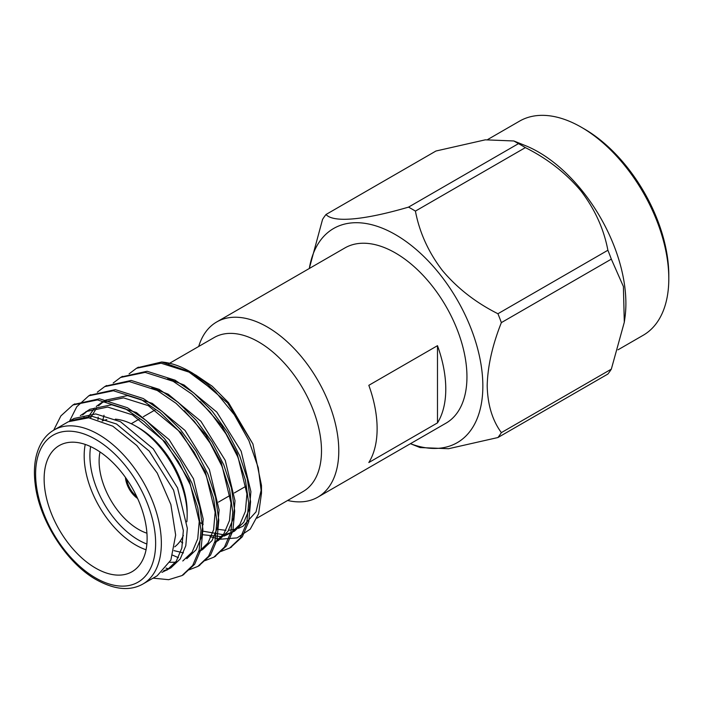 <?xml version="1.0" encoding="UTF-8"?>
<svg xmlns="http://www.w3.org/2000/svg" width="704" height="704" viewBox="0 0 704 704"><rect width="100%" height="100%" fill="white"/><g stroke="black" fill="none" stroke-linecap="round" stroke-linejoin="round"><path stroke-width="1.06" d="M198.704 346.465A101.147 58.397 60 0 1 216.7 321.966A101.147 58.397 60 0 1 267.265 326.973A101.147 58.397 60 0 1 333.344 416.099A101.147 58.397 60 0 1 317.838 497.147A101.147 58.397 60 0 1 287.619 500.474M317.838 497.147L446.002 423.157A101.147 58.397 -120 0 0 446.002 306.363A101.147 58.397 -120 0 0 344.854 247.966L216.7 321.966M368.826 462.528L437.483 422.893A101.147 58.397 -120 0 0 437.483 345.682L368.826 385.317A101.147 58.397 -120 0 1 368.826 462.528M668.8 278.678L668.8 275.37A119.583 69.045 -120 0 0 584.241 128.911L581.381 127.257A123.631 71.377 60 0 1 668.8 278.678A123.631 71.377 60 0 1 643.192 335.271L617.971 349.835M487.722 139.515L519.561 121.132A123.631 71.377 60 0 1 581.381 127.257M513.858 140.976L518.487 143.634L408.522 207.126C364.021 220.185 333.23 222.878 326.014 214.491L435.978 151.008L485.32 139.823L513.858 140.976L525.386 145.614A123.631 71.377 60 0 1 624.906 317.988L624.298 322.265L611.327 369.142A143.255 82.711 -120 0 1 607.886 374.044L497.922 437.536L448.545 448.721L420.042 447.559L410.423 443.696A123.631 71.377 60 0 0 482.522 377.142A123.631 71.377 60 0 0 395.428 234.617A123.631 71.377 60 0 0 309.311 268.497M624.298 322.265L623.401 286.519L611.327 259.134A143.255 82.711 -120 0 0 607.886 250.254C603.865 228.985 594.862 209.176 580.87 190.828C565.884 173.043 547.386 158.638 525.378 147.611A143.255 82.711 -120 0 0 518.487 143.634M309.285 268.506L322.564 219.393A143.255 82.711 -120 0 1 326.014 214.491M611.327 259.134L501.362 322.617C492.395 345.189 487.67 366.23 487.186 385.73C487.626 404.694 492.351 420.323 501.362 432.634L611.327 369.142M525.378 147.611L415.413 211.103C419.496 232.505 428.498 252.314 442.42 270.53C457.274 288.209 475.772 302.606 497.922 313.738L607.886 250.254M408.522 207.126A143.255 82.711 60 0 1 411.963 209.044A143.255 82.711 60 0 1 415.413 211.103M497.922 437.536A143.255 82.711 -120 0 0 501.362 432.634M501.362 322.617A143.255 82.711 -120 0 0 497.922 313.738M437.483 422.893L437.483 345.682M136.673 496.461A17.398 10.041 60 0 1 126.702 479.195M125.426 477.374A19.017 10.982 -120 0 0 137.614 498.476M100.021 451.95A55.748 32.19 -120 0 0 138.53 529.399A55.748 32.19 -120 0 0 146.925 533.201M90.622 446.582A68.781 39.706 -120 0 0 138.53 540.038A68.781 39.706 -120 0 0 146.872 544.016M187.167 515.258L187.167 511.958A68.781 39.706 -120 0 0 138.538 427.724L135.67 426.07A72.82 42.046 60 0 1 187.167 515.258A72.82 42.046 60 0 1 186.833 521.805M146.054 549.762A72.82 42.046 60 0 1 135.67 544.993A72.82 42.046 60 0 1 85.237 444.418M102.133 421.045A72.82 42.046 60 0 1 106.823 419.619M115.298 419.162A72.82 42.046 60 0 1 135.67 426.07M183.383 535.445A72.82 42.046 60 0 1 174.733 546.832M95.621 568.11A72.82 42.046 -120 0 0 132.035 571.718A72.82 42.046 -120 0 0 132.035 487.634A72.82 42.046 -120 0 0 59.215 445.588A72.82 42.046 -120 0 0 48.048 503.941A72.82 42.046 -120 0 0 95.621 568.11M157.23 575.722L170.87 560.058L175.657 535.04L170.861 504.495L157.238 473.079L136.849 445.562L112.79 426.166L88.73 417.789L68.332 421.74L54.023 429.994A88.915 51.339 60 0 1 142.938 481.334A88.915 51.339 60 0 1 142.938 584.003C130.196 591.21 114.699 589.811 96.457 579.797C66.801 563.394 39.248 520.423 35.2 484.158C33.871 473.51 34.258 463.945 36.37 455.47C39.521 443.458 45.408 434.975 54.023 429.994M53.698 430.188L60.896 415.897L72.882 404.994L97.478 399.907L125.479 408.83L144.302 421.687L162.562 439.78L178.306 461.446L190.062 484.352L197.754 507.619L200.974 530.411L199.144 550.29L192.711 565.409L182.002 575.573L168.67 579.691L153.076 578.151M69.582 421.027L76.789 406.718L88.801 395.806L113.388 390.738L141.372 399.652L160.195 412.518L178.455 430.602L194.198 452.276L205.955 475.174L213.646 498.441L216.867 521.233L215.037 541.112L208.604 556.23L197.859 566.412L189.244 569.782M163.698 570.715L168.837 568.929L166.012 568.11M83.855 417.604L84.181 416.293M97.31 392.198L104.694 386.628L129.281 381.559L157.265 390.482L176.088 403.339L194.348 421.423L210.091 443.098L221.848 466.004L229.539 489.271L232.76 512.063L230.93 531.942L224.497 547.052L213.787 557.216L205.137 560.604M178.358 557.674L172.726 555.201M97.979 419.637L98.234 417.146M113.203 383.02L120.56 377.467L145.156 372.381L173.158 381.304L191.981 394.161L210.241 412.245L225.984 433.919L237.741 456.826L245.432 480.093L248.653 502.885L246.822 522.764L240.39 537.882L229.662 548.055L221.03 551.426M182.785 542.89L180.946 541.781M129.105 373.85L136.488 368.271L161.075 363.202L189.05 372.126L215.644 391.934L234.291 414.682L248.943 440.739L258.271 467.746L261.483 493.24L258.614 513.779L250.246 529.144L237.107 537.891L220.334 539.211M166.901 570.161L176.255 561.264L181.834 548.02L183.348 530.596L173.606 490.204L149.266 451.106L116.512 424.002L91.793 416.222L70.048 420.754L74.017 418.466L95.762 413.934L120.481 421.705L153.243 448.818L177.575 487.907L187.326 528.299L185.803 545.723L180.224 558.967L170.87 567.864L161.911 572.387M82.614 414.982L87.965 410.502M80.344 415.642L89.91 409.288L111.654 404.756L136.374 412.526L169.136 439.639L193.468 478.729L203.218 519.121L201.696 536.554L196.117 549.798L186.771 558.694M175.586 562.223L169.778 562.294M90.464 417.991L96.897 407.572M98.507 405.803L103.858 401.324M104.43 400.91L105.802 400.11L127.547 395.578L152.266 403.357L185.029 430.461L209.361 469.55L219.111 509.951L217.589 527.375L212.01 540.619L202.664 549.516L198.686 551.813L208.041 542.916L213.62 529.672L215.134 512.239L205.392 471.847L181.051 432.758L148.298 405.645L123.578 397.874L101.834 402.406L96.237 406.463M183.48 552.904L173.985 550.634M102.661 420.834L104.016 415.263M151.835 387.763L168.159 394.178L200.922 421.291L225.254 460.381L235.004 500.773L233.482 518.197L227.902 531.441L218.557 540.338L214.579 542.634L223.934 533.738L229.513 520.494L231.026 503.07L221.285 462.669L205.735 434.834L184.307 410.722M167.728 378.594L184.052 385L216.814 412.113L241.146 451.202L250.897 491.594L249.374 509.027L243.795 522.262L234.45 531.168L224.066 536.114M232.408 532.224L225.702 534.345M223.265 534.688L202.69 531.124M219.393 539.07L209.915 536.65M73.867 404.439L99.431 398.798L127.406 407.722L146.23 420.578L164.49 438.662L180.233 460.337L191.998 483.243L199.681 506.51L202.902 529.294L201.08 549.173L194.647 564.291L182.943 575.001M89.769 395.261L115.306 389.62L143.299 398.543L162.122 411.4L180.382 429.484L196.126 451.158L207.891 474.065L215.574 497.332L218.794 520.124L216.973 540.003L210.54 555.113L198.836 565.831M105.662 386.091L131.199 380.442L159.192 389.365L178.015 402.222L196.275 420.314L212.018 441.98L223.784 464.886L231.466 488.154L234.687 510.946L232.866 530.825L226.433 545.943L214.729 556.653M121.554 376.913L147.101 371.272L175.085 380.186L193.908 393.052L212.168 411.136L227.911 432.81L239.677 455.708L247.359 478.975L250.58 501.767L248.758 521.646L242.326 536.765L230.622 547.474M137.447 367.734L161.63 361.997A101.147 58.397 -120 0 1 189.966 371.606A101.147 58.397 -120 0 1 215.644 391.934M85.941 411.585L107.686 407.053L132.405 414.823L165.158 441.936L189.499 481.026L199.241 521.418L197.727 538.842L192.148 552.086L182.794 560.982M87.718 417.701L94.538 408.1M200.2 401.544L221.628 425.656L237.178 453.499L246.919 493.891L245.406 511.315L239.826 524.559L230.472 533.456M221.734 536.642L202.101 534.679M261.483 493.24L261.483 485.487L252.912 443.96L227.603 402.996L192.377 372.997L189.966 371.606M191.154 372.302L161.63 361.997M252.912 443.96L228.51 402.618L212.194 386.214L195.58 374.915M194.33 374.273L187.449 371.281M200.429 522.79L203.245 524.251M216.77 529.179L225.931 530.341M228.642 530.297L236.139 529.082M238.445 528.334L243.065 526.187L256.036 511.861L261.395 489.236M257.03 518.135L303.081 491.55A88.915 51.339 -120 0 0 312.928 409.314A88.915 51.339 -120 0 0 258.623 341.942A88.915 51.339 -120 0 0 214.166 337.542L169.611 363.264M95.621 577.949A84.867 48.998 -120 0 0 147.594 504.011A84.867 48.998 -120 0 0 43.648 443.995A84.867 48.998 -120 0 0 95.621 577.949M155.302 409.825L143.387 416.706M139.41 418.994L131.226 423.729M246.277 486.05L234.353 492.932M230.384 495.22L218.46 502.102M157.247 575.749L142.938 584.003M138.406 367.162L136.47 368.28M122.505 376.341L120.578 377.458M106.612 385.519L104.694 386.628M90.719 394.689L88.792 395.806M74.826 403.867L72.899 404.985M231.598 546.938L229.662 548.055M215.697 556.116L213.778 557.225M199.813 565.286L197.877 566.403M183.911 574.464L181.993 575.582M169.294 363.449L167.992 364.197"/></g></svg>
